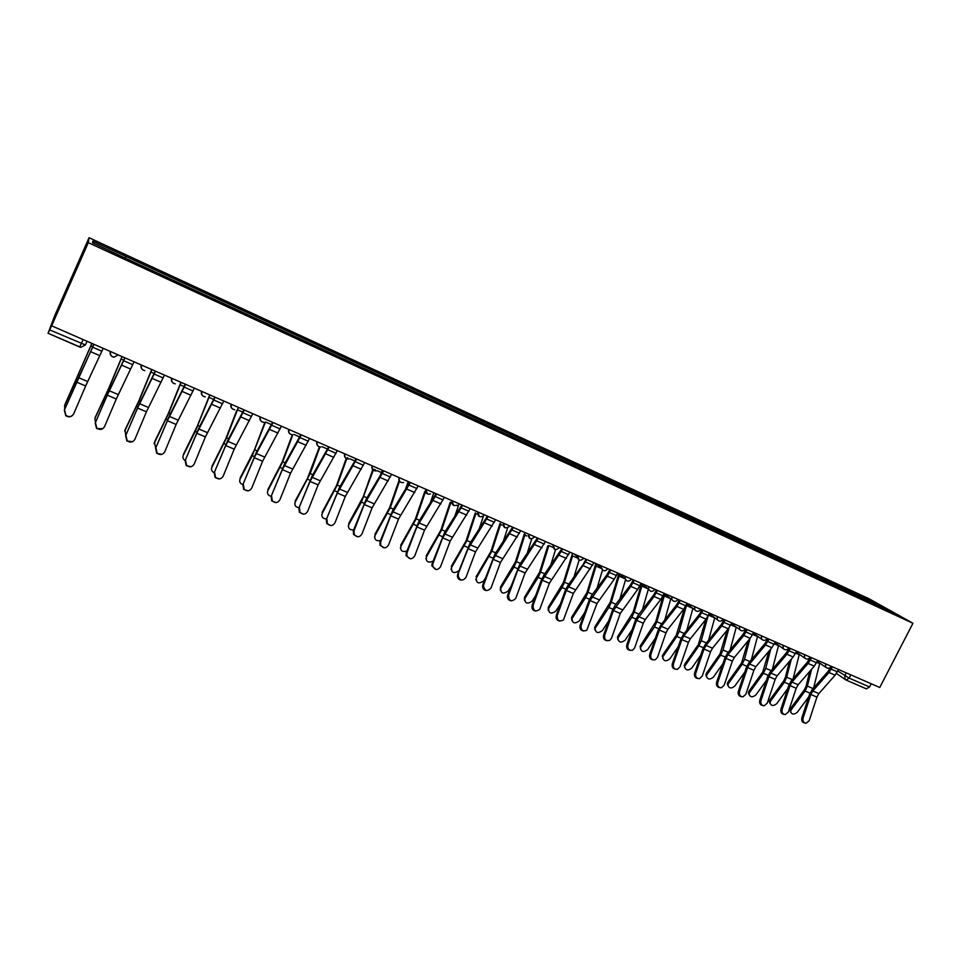 <?xml version="1.0" encoding="UTF-8"?>
<svg xmlns="http://www.w3.org/2000/svg" width="961" height="961" viewBox="0 0 961 961"><rect width="100%" height="100%" fill="white"/><g stroke="black" fill="none" stroke-linecap="round" stroke-linejoin="round"><path stroke-width="1.44" d="M83.139 339.581L79.679 347.041L80.856 347.341L48.05 333.287L54.849 315.364L89.061 237.715L88.304 242.652L912.95 623.269L879.747 687.499L51.654 325.827L88.304 242.652M912.95 623.269L868.984 598.727L89.061 237.715M79.679 347.041L48.05 333.287L49.612 329.863L85.409 344.951L87.043 341.287M51.654 325.827L49.612 329.863M871.219 683.776L869.573 686.983L866.293 688.809M858.954 597.069L858.882 595.4L880.492 605.394L895.22 613.611L873.117 603.604M93.637 243.277L92.785 241.115L92.628 242.809L126.516 258.725L873.297 603.484M92.785 241.115L125.807 256.383L125.218 257.872M858.882 595.4L125.807 256.383M856.155 595.772L856.912 594.282M880.492 605.394L879.615 606.403M803.096 718.107C802.555 721.146 803.564 722.876 806.123 723.285L809.222 720.666L816.922 697.085L810.844 694.491L803.096 718.107L801.846 717.855C801.306 720.87 802.303 722.6 804.85 723.02M831.181 666.466L828.382 671.09L812.213 689.554L809.582 694.274L801.846 717.855M832.442 666.838L828.983 672.532L812.79 690.995L810.844 694.491M838.545 669.505L835.097 675.187L818.88 693.59L816.922 697.085M790.663 712.065L789.93 710.347L790.603 708.449L791.299 709.711L790.615 711.596C791.84 714.648 794.086 714.864 797.342 712.233L808.73 696.869M809.787 671.319L806.075 686.154L804.369 689.794L790.603 708.449M811.625 669.204L807.384 686.106L805.09 691.031L791.299 709.711M819.805 663.162L813.631 687.944M782.17 709.374C781.629 712.485 782.674 714.227 785.317 714.588L788.368 711.969L796.188 688.256L790.026 685.637L782.17 709.374L780.945 709.134C780.392 712.173 781.401 713.903 783.972 714.347M810.387 657.204L807.516 662.021L791.42 680.676L788.777 685.433L780.945 709.134M811.54 657.72L808.093 663.45L791.972 682.118L790.026 685.637M817.739 660.423L814.279 666.141L798.147 684.749L796.188 688.256M760.98 700.533C760.427 703.728 761.532 705.482 764.271 705.782L767.25 703.152L775.179 679.331L768.932 676.664L760.98 700.533L759.767 700.305C759.214 703.356 760.235 705.098 762.842 705.554M789.245 647.978L786.374 652.831L770.362 671.679L767.719 676.472L759.767 700.305M790.386 648.471L786.939 654.249L770.902 673.12L768.932 676.664M796.657 651.21L793.197 656.976L777.137 675.775L775.179 679.331M770.013 703.416L769.293 701.602L769.953 699.812L770.626 701.062L769.965 702.851C771.142 706.047 773.401 706.299 776.752 703.632L787.72 688.653M789.486 661.324L785.401 677.325L783.683 680.989L769.953 699.812M791.311 659.198L786.699 677.265L784.38 682.226L770.626 701.062M799.324 654.321L793.125 678.694M749.1 694.659L748.415 692.749L749.063 691.067L749.712 692.316L749.063 693.998C750.181 697.326 752.463 697.626 755.899 694.911L766.422 680.376M768.956 651.138L762.746 672.063L749.063 691.067M770.77 648.987L765.749 668.303L763.418 673.301L749.712 692.316M778.566 645.36L772.38 669.312M739.514 691.584C738.961 694.863 740.114 696.629 742.973 696.845L745.868 694.226L753.904 670.273L747.586 667.583L739.514 691.584L738.324 691.355C737.76 694.431 738.793 696.184 741.436 696.653M767.839 638.633L764.968 643.51L749.039 662.573L746.385 667.402L738.324 691.355M768.956 639.113L765.497 644.939L749.544 664.003L747.586 667.583M775.299 641.888L771.851 647.702L755.875 666.706L753.904 670.273M717.759 682.502C717.218 685.902 718.432 687.668 721.411 687.788L724.198 685.193L732.354 661.108L725.951 658.381L717.759 682.502L716.606 682.298C716.029 685.385 717.074 687.163 719.753 687.632M746.156 629.155L743.273 634.08L727.429 653.336L724.786 658.213L716.606 682.298M747.238 629.623L743.778 635.497L727.909 654.777L725.951 658.381M753.664 632.434L750.217 638.296L734.324 657.504L732.354 661.108M695.728 673.313C695.199 676.844 696.485 678.61 699.596 678.61L702.263 676.039L710.527 651.822L704.029 649.059L695.728 673.313L694.599 673.12C694.01 676.22 695.079 678.01 697.782 678.49M724.174 619.557L721.303 624.53L705.554 643.99L702.887 648.903L694.599 673.12M725.231 620.013L721.783 625.935L705.999 645.42L704.029 649.059M731.753 622.86L728.294 628.77L712.497 648.194L710.527 651.822M727.909 685.782L727.273 683.776L727.897 682.202L728.522 683.451L727.885 685.013C728.943 688.496 731.237 688.845 734.793 686.07L744.823 672.039M748.187 640.747L741.544 663.03L727.897 682.202M750 638.56L744.523 659.234L742.192 664.255L728.522 683.451M757.556 636.29L751.382 659.775M706.467 676.796L705.867 674.67L706.455 673.229L707.056 674.478L706.455 675.919C707.428 679.547 709.747 679.956 713.41 677.133L722.936 663.643M727.201 630.128L720.065 653.876L706.455 673.229M729.027 627.821L723.032 650.044L720.678 655.102L707.056 674.478M730.744 624.866L736.234 627.269L730.12 650.08M684.737 667.691L684.749 666.694C685.637 670.49 687.98 670.946 691.764 668.075L700.737 655.198M705.975 619.268L698.311 644.615L684.749 664.147M707.969 616.277L701.266 640.735L698.899 645.828L685.325 665.384M714.72 617.791L708.605 640.218M673.409 664.003C672.892 667.691 674.274 669.445 677.541 669.288L680.028 666.754L688.412 642.404L681.829 639.606L673.409 664.003L672.304 663.811C671.715 666.946 672.784 668.748 675.535 669.228M701.914 609.827L699.031 614.836L683.379 634.524L680.712 639.461L672.304 663.811M702.947 610.283L699.488 616.253L683.8 635.942L681.829 639.606M709.542 613.166L706.095 619.124L690.382 638.753L688.412 642.404M662.73 658.453L662.778 657.336C663.57 661.3 665.913 661.817 669.829 658.898L678.214 646.717M684.592 607.953L676.268 635.221L662.766 654.946M686.935 603.94L679.211 631.305L676.832 636.434L663.306 656.171M686.406 605.538L692.893 608.373L686.827 630.188M650.789 654.561C650.309 658.429 651.774 660.183 655.222 659.811L657.492 657.36L665.997 632.879L659.342 630.044L650.789 654.561L649.708 654.393C649.107 657.54 650.213 659.366 653 659.859M679.355 599.976L676.472 605.034L660.916 624.926L658.249 629.911L649.708 654.393M680.352 600.421L676.904 606.439L661.312 626.344L659.342 630.044M687.043 603.34L683.595 609.346L667.979 629.191L665.997 632.879M640.434 649.095L640.519 647.858C641.203 651.99 643.57 652.567 647.606 649.6L655.366 638.188M663.294 595.279L655.702 621.899L640.482 645.612M664.772 594.246L656.868 621.755L654.477 626.92L640.999 646.837M670.79 598.763L664.784 619.965M627.881 644.999C627.425 649.095 629.023 650.813 632.662 650.165L634.668 647.834L643.293 623.221L636.542 620.338L627.881 644.999L626.824 644.843C626.212 648.014 627.329 649.852 630.164 650.345M656.483 589.994L653.612 595.087L638.152 615.208L635.485 620.229L626.824 644.843M657.456 590.414L654.009 596.493L636.542 620.338M664.243 593.381L660.796 599.436L645.275 619.509L643.293 623.221M617.839 639.618L617.491 637.023L617.923 636.17L617.983 638.248C618.536 642.549 620.914 643.197 625.094 640.194L632.182 629.623M641.516 583.735L633.095 612.229L617.923 636.17M642.344 584.372L634.224 612.073L631.833 617.274L618.403 637.395M648.411 589.009L642.477 609.562M604.649 635.305C604.277 639.678 606.007 641.347 609.851 640.326L611.532 638.176L620.289 613.43L613.442 610.511L604.649 635.305L603.628 635.161C603.003 638.368 604.145 640.218 607.016 640.723M633.311 579.867L630.44 585.009L615.076 605.346L612.409 610.415L603.628 635.161M634.26 580.288L630.8 586.402L613.442 610.511M641.131 583.291L637.684 589.393L620.289 613.43M594.955 630.008L594.691 627.293L595.147 628.506C595.58 632.987 597.958 633.707 602.295 630.644L608.637 621.046M618.836 573.681L610.175 602.439L595.051 626.596M619.641 574.306L611.292 602.259L608.878 607.496L595.508 627.809M625.551 579.735L619.905 598.955M581.117 625.491C580.84 630.188 582.738 631.773 586.787 630.26L596.973 603.508L590.042 600.553L581.117 625.491L580.12 625.359C579.495 628.59 580.636 630.452 583.567 630.957M609.827 569.609L606.956 574.798L591.7 595.364L589.033 600.469L580.12 625.359M610.74 570.005L607.292 576.192L590.042 600.553M617.707 573.056L614.259 579.219L596.973 603.508M557.26 615.533C557.152 620.614 559.218 622.091 563.446 619.941L573.345 593.454L566.305 590.462L557.26 615.533L556.287 615.412C555.65 618.68 556.827 620.554 559.807 621.058M586.018 559.218L583.147 564.443L568.011 585.249L565.332 590.39L556.287 615.412M586.895 559.602L566.305 590.462M593.958 562.678L573.345 593.454M533.067 605.442C533.199 610.956 535.445 612.253 539.782 609.334L549.38 583.255L542.256 580.228L533.067 605.442L532.13 605.346C531.493 608.637 532.682 610.535 535.721 611.04M561.873 548.671L543.986 574.99L541.307 580.168L532.13 605.346M562.726 549.043L542.256 580.228M569.885 552.167L549.38 583.255M508.549 595.207L508.549 595.219C509.018 601.19 511.408 602.271 515.733 598.451L525.102 572.924L517.871 569.861L508.549 595.207L507.648 595.123L508.549 595.207M511.312 600.865C508.225 600.373 507 598.463 507.648 595.135M537.403 537.98L519.649 564.587L507.648 595.123M538.22 538.34L517.871 569.861M545.476 541.511L525.102 572.924M483.695 584.841L483.479 585.633C484.716 591.183 487.239 591.94 491.059 587.904L500.477 562.461L493.161 559.338L483.695 584.841L482.602 585.561C482.458 588.576 483.779 590.246 486.566 590.559M512.585 527.145L494.963 554.041L482.818 584.769M513.366 527.481L493.161 559.338M520.73 530.7L500.477 562.461M458.481 574.318L458.193 575.891C459.971 580.852 462.553 581.369 465.953 577.429L475.515 551.83L468.091 548.671L457.364 575.831C457.604 578.498 458.986 579.927 461.496 580.108M487.419 516.153L469.929 543.349L457.652 574.27M488.164 516.477L468.091 548.671M495.636 519.745L475.515 551.83M571.759 620.265L571.603 617.418L572.023 618.632C572.312 623.293 574.702 624.073 579.183 620.986L584.732 612.469M595.856 563.506L586.955 592.517L571.879 616.902M596.673 563.999L588.036 592.324L585.621 597.598L572.312 618.103M602.451 570.089L597.057 588.144M548.263 610.391L548.214 607.424L548.611 608.625C548.731 613.466 551.121 614.319 555.77 611.184L560.455 603.892M572.528 553.32L563.434 582.462L548.407 607.076M577.309 557.969L572.552 555.89L564.479 582.258L562.053 587.567L548.803 608.277M579.123 560.059L573.945 577.08M524.442 600.373L524.514 597.286L524.874 598.487C524.838 603.496 527.217 604.421 532.034 601.262L535.782 595.352M547.818 545.824L539.577 572.263L524.61 597.117M552.887 547.326L548.851 545.56L540.611 572.047L538.16 577.393L524.982 598.307M555.542 549.692L550.557 565.777M500.309 590.21L500.501 587.015L500.837 588.204C500.621 593.393 502.999 594.391 507.985 591.195L510.687 586.871M524.37 533.823L515.408 561.933L500.501 587.015M525.066 534.424L516.405 561.692L513.943 567.086L500.837 588.204M531.721 538.953L526.904 554.209M475.839 579.903L476.356 577.969C476.115 583.135 478.506 584.192 483.527 581.129L485.161 578.474M500.008 523.385L490.903 551.458L476.055 576.792M500.669 523.973L491.864 551.206L476.356 577.969M507.66 527.757L502.987 542.34M451.033 569.453L451.538 567.591C451.262 572.708 453.64 573.825 458.685 570.966L459.166 570.209M475.311 512.826L466.061 540.851L451.274 566.413M475.935 513.39L466.998 540.575L451.538 567.591M483.515 515.817L478.806 530.136M432.918 563.651L432.678 565.909C434.84 570.329 437.447 570.63 440.498 566.81L450.204 541.067L442.673 537.86L432.918 563.651L432.126 563.614L431.873 565.873L436.066 569.501M461.905 505.005L444.559 532.514L432.126 563.614M462.613 505.318L442.673 537.86M470.181 508.621L450.204 541.067M425.891 558.846L426.384 557.068C425.843 561.801 428.065 563.146 433.063 561.128M450.253 502.135L440.871 530.088L426.155 555.902M450.841 502.699L441.772 529.787L426.384 557.068M459.082 503.78L454.385 517.559M406.996 552.839L406.863 555.674C409.302 559.602 411.897 559.734 414.684 556.035L424.546 530.148L416.906 526.892L406.996 552.839L406.239 552.815L406.095 555.662L410.299 558.761M436.018 493.702L418.816 521.523L406.239 552.815M436.69 493.99L416.906 526.892M444.366 497.354L424.546 530.148M400.389 548.082L400.881 546.401C400.112 550.689 402.118 552.239 406.899 551.061M424.834 491.335L415.332 519.168L400.689 545.235M425.387 491.888L416.197 518.856L400.881 546.401M433.831 492.741L429.723 504.561M380.7 541.86L380.724 545.187C383.343 548.707 385.926 548.683 388.496 545.115L398.503 519.072L390.755 515.781L380.7 541.86L379.979 541.86L379.991 545.175L384.172 547.854M409.758 482.23L392.713 510.375L379.979 541.86M410.395 482.506L390.755 515.781M418.191 485.918L398.503 519.072M374.55 537.163L375.018 535.577C374.141 539.505 375.943 541.199 380.448 540.635M399.043 480.428L389.421 508.093L374.862 534.424M399.476 481.221L390.262 507.768L375.018 535.577M408.233 481.557L404.845 491.083M354.032 530.736L354.213 534.448C356.951 537.643 359.534 537.499 361.937 534.028L372.099 507.84L364.243 504.489L354.032 530.736L353.336 530.748L353.528 534.46L357.696 536.791M383.127 470.602L366.237 499.059L353.336 530.748M383.715 470.854L364.243 504.489M391.62 474.314L372.099 507.84M348.338 526.087L348.783 524.61C347.846 528.226 349.468 530.004 353.66 529.931M372.748 469.761L363.162 496.873L348.675 523.457M373.252 470.229L361.42 502.147L348.783 524.61M382.262 470.217L379.775 477.028M326.968 519.445L327.317 523.469C330.152 526.4 332.71 526.172 334.993 522.784L345.311 496.441L337.347 493.053L326.32 519.481L326.668 523.505L330.848 525.559M356.099 458.793L339.377 487.587L326.32 519.481M356.651 459.034L337.347 493.053M364.675 462.541L345.311 496.441M321.755 514.844L322.187 513.474C321.214 516.814 322.656 518.64 326.524 518.964M346.212 458.529L336.518 485.485L322.103 512.345M346.741 458.817L337.275 485.113L322.187 513.474M355.93 458.721L354.873 461.412M299.508 507.985L300.024 512.273C302.919 514.988 305.466 514.688 307.652 511.384L318.139 484.885L310.055 481.437L298.907 508.045L299.412 512.333L303.628 514.159M328.674 446.817L312.121 475.947L298.907 508.045M329.179 447.045L310.055 481.437M337.323 450.601L318.139 484.885M294.799 503.42L295.195 502.195C294.222 505.258 295.495 507.12 299.015 507.768M319.4 446.889L307.592 478.146L295.159 501.065M319.929 447.009L310.211 473.533L295.195 502.195M271.651 496.369L272.311 500.873C275.266 503.408 277.801 503.059 279.915 499.804L290.57 473.148L282.366 469.653L271.086 496.441L271.747 500.945L276.047 502.591M300.853 434.66L284.48 464.139L271.086 496.441M301.31 434.865L282.366 469.653M309.574 438.48L290.57 473.148M267.446 491.828L267.831 490.735C266.87 493.558 267.975 495.42 271.134 496.332M292.3 434.78L282.066 462.217L267.831 489.63M292.841 434.744L282.75 461.797L267.831 490.735M243.385 484.572L244.178 489.269C247.181 491.66 249.704 491.263 251.758 488.068L262.593 461.244L254.257 457.7L242.869 484.668L243.65 489.353L248.094 490.831M272.612 422.335L256.419 452.15L242.869 484.668C240.07 483.539 239.133 481.689 240.058 479.119L252.287 455.682L254.281 456.523M273.02 422.516L254.257 457.7M281.405 426.179L262.593 461.244M239.721 480.068L240.058 479.119M264.828 422.48L254.245 450.325L240.106 478.013M271.543 424.642L265.476 421.999L252.287 455.682M214.687 472.596L215.6 477.461C218.652 479.743 221.186 479.299 223.192 476.139L234.196 449.171L225.739 445.568L214.219 472.716L215.132 477.569L219.769 478.878M243.938 409.806L227.949 439.994L214.219 472.716M244.31 409.975L225.739 445.568M252.815 413.686L234.196 449.171M211.576 468.127L211.876 467.334C211 469.665 211.768 471.467 214.207 472.74M236.838 410.287L226.015 438.252L211.973 466.241M238.076 408.233L226.616 437.796L211.876 467.334M185.569 460.439L186.602 465.46C189.677 467.635 192.212 467.166 194.206 464.043L205.378 436.907L196.801 433.255L185.137 460.583L186.17 465.592L191.071 466.722M214.844 397.097L199.047 427.645L185.137 460.583C183.071 459.214 182.458 457.472 183.287 455.37L195.299 431.417L196.921 432.102M215.156 397.241L196.801 433.255M223.805 401.013L205.378 436.907M183.034 455.995L183.287 455.37M209.702 394.863L197.365 426.011L183.431 454.289M210.003 394.983L195.299 431.417M156.006 448.102L157.148 453.256C160.259 455.358 162.805 454.853 164.763 451.766L176.127 424.462L167.418 420.75L155.622 448.27L156.763 453.412L162.013 454.325M185.293 384.196L169.713 415.116L155.622 448.27M185.557 384.316L167.418 420.75M194.338 388.148L176.127 424.462M154.084 443.682L154.457 442.168L155.67 448.162M180.908 382.274L168.283 413.59L154.457 442.168M181.161 382.394L168.8 413.074L154.265 443.237M125.987 435.585L127.224 440.847C130.384 442.889 132.942 442.372 134.888 439.297L146.432 411.825L137.591 408.065L125.651 435.765L126.9 441.027L132.57 441.676M155.298 371.09L139.934 402.395L125.651 435.765M155.514 371.186L137.591 408.065M164.427 375.078L146.432 411.825M124.702 431.177L125.05 429.855L125.771 435.477M151.67 369.517L138.768 400.977L125.05 429.855M151.874 369.601L139.237 400.437L124.81 430.912M95.511 422.864L96.845 428.246C100.04 430.228 102.611 429.687 104.545 426.636L116.281 398.995L107.296 395.175L95.223 423.08L96.568 428.45L102.755 428.726M124.834 357.792L106.995 395.439L95.223 423.08M124.99 357.864L107.296 395.175M134.047 361.816L116.281 398.995M94.887 418.479L95.463 422.504M121.999 356.555L108.797 388.172L95.211 417.362M122.155 356.615L109.23 387.607L94.911 418.407M64.555 409.951L65.985 415.44C69.228 417.374 71.799 416.822 73.733 413.783L85.661 385.974L76.544 382.094L64.327 410.191L65.756 415.657C68.123 417.278 70.381 417.206 72.519 415.428M93.89 344.278L64.327 410.191M93.998 344.326L76.544 382.094M103.187 348.338L85.661 385.974M64.651 405.458L64.747 409.218M91.872 343.389L64.904 404.677M91.98 343.437L64.567 405.71M110.683 351.606L118.107 354.849M141.603 365.12L148.907 368.303M172.055 378.418L179.239 381.553M202.026 391.511L209.114 394.599M231.553 404.401L238.532 407.452M260.635 417.098L267.506 420.101M289.273 429.615L296.048 432.57M317.49 441.94L324.157 444.847M345.299 454.072L351.87 456.943M372.688 466.049L379.163 468.872M399.692 477.833L406.071 480.62M426.3 489.461L432.582 492.2M452.523 500.909L458.721 503.612M478.374 512.201L484.488 514.868M503.864 523.337L509.895 525.967M528.994 534.316L534.941 536.911M553.776 545.139L559.638 547.698M578.222 555.806L584 558.329M602.319 566.341L608.025 568.828M626.104 576.72L631.725 579.171M649.552 586.967L655.102 589.381M672.688 597.069L678.166 599.46M695.512 607.04L700.917 609.394M718.047 616.878L723.369 619.208M740.27 626.584L745.532 628.878M762.205 636.17L767.395 638.428M783.864 645.624L788.981 647.858M805.234 654.958L810.279 657.168M826.328 664.171L831.313 666.345M837.776 671.006L849.14 678.094L869.573 686.983M846.281 672.892L844.791 675.787L845.115 679.403L846.088 680.052L849.14 678.094L850.797 674.862M825.475 663.799L825.835 667.294L826.664 667.883M804.381 654.585L804.717 658.057L805.606 658.705M783.023 645.263L783.311 648.687L784.272 649.42M761.388 635.81L761.617 639.173L762.662 640.002M739.465 626.236L739.634 629.515L740.775 630.464M717.242 616.53L717.338 619.701L718.588 620.806M694.731 606.691L694.743 609.718L696.112 611.004M671.919 596.733L671.823 599.544L673.337 601.081M648.795 586.63L648.603 589.165L650.249 591.027M625.359 576.396L625.07 578.534L626.836 580.828M601.598 566.017L601.262 567.651L603.124 570.498M577.513 555.494L579.063 560.011M553.092 544.827L554.689 549.392M528.322 534.016L529.955 538.616M503.204 523.048L504.885 527.697M477.737 511.925L479.455 516.622M451.898 500.633L453.664 505.378M425.687 489.185L427.501 493.978M399.103 477.581C398.407 479.731 399.031 481.353 400.953 482.41M372.123 465.797C371.439 467.971 372.063 469.605 374.021 470.686M344.747 453.844C344.062 456.031 344.711 457.676 346.693 458.781M316.974 441.712C316.277 443.922 316.95 445.58 318.956 446.697M288.768 429.387C288.084 431.621 288.768 433.303 290.811 434.432M260.155 416.894C259.47 419.14 260.167 420.846 262.245 421.987M231.096 404.197C230.412 406.467 231.133 408.185 233.235 409.35M201.594 391.319C200.921 393.614 201.654 395.343 203.792 396.521M171.647 378.238C170.962 380.544 171.719 382.298 173.893 383.499L175.238 383.835C172.319 383.223 171.226 381.397 171.935 378.358M141.231 364.952C140.546 367.282 141.315 369.06 143.525 370.261L144.799 370.61C141.904 369.949 140.811 368.099 141.519 365.084M110.335 351.45C109.65 353.816 110.443 355.606 112.689 356.831L113.903 357.168L118.287 354.933M80.856 347.341L85.409 344.951M836.406 673.445L845.896 679.956L866.498 688.917M837.355 671.823L831.241 669.156M818.88 693.59L812.79 690.995M835.097 675.187L828.983 672.532M805.09 691.031L810.003 693.133M807.384 686.106L813.09 688.544M816.742 662.369L819.685 663.655M816.538 662.754L810.351 660.051M798.147 684.749L791.972 682.118M814.279 666.141L808.093 663.45M795.456 653.564L789.185 650.825M777.137 675.775L770.902 673.12M793.197 656.976L786.939 654.249M784.38 682.226L789.221 684.28M786.699 677.265L792.296 679.655M795.66 653.18L799.216 654.729M763.418 673.301L768.163 675.319M765.749 668.303L771.239 670.646M774.302 643.858L778.482 645.684M774.098 644.254L767.755 641.48M755.875 666.706L749.544 664.003M771.851 647.702L765.497 644.939M752.463 634.825L746.036 632.014M734.324 657.504L727.909 654.777M750.217 638.296L743.778 635.497M730.54 625.263L724.029 622.428M712.497 648.194L705.999 645.42M728.294 628.77L721.783 625.935M742.192 664.255L746.829 666.237M744.523 659.234L749.904 661.528M752.667 634.428L757.496 636.53M720.678 655.102L725.231 657.036M723.032 650.044L728.294 652.291M698.899 645.828L703.344 647.714M701.266 640.735L706.407 642.933M708.533 615.184L714.708 617.875M708.341 615.581L701.734 612.71M690.382 638.753L683.8 635.942M706.095 619.124L699.488 616.253M676.832 636.434L681.169 638.284M679.211 631.305L684.232 633.455M685.83 605.778L679.139 602.859M667.979 629.191L661.312 626.344M683.595 609.346L676.904 606.439M654.477 626.92L658.705 628.722M656.868 621.755L661.757 623.845M664.231 595.868L670.682 598.679M663.018 595.832L656.243 592.877M645.275 619.509L638.524 616.626M660.796 599.436L654.009 596.493M631.833 617.274L635.954 619.028M634.224 612.073L638.993 614.103M641.756 586.078L648.291 588.913M639.906 585.754L633.035 582.762M622.272 609.682L615.424 606.763M637.684 589.393L630.8 586.402M608.878 607.496L612.878 609.202M611.292 602.259L615.917 604.241M618.992 576.144L625.143 578.822M616.481 575.543L609.514 572.504M598.955 599.736L592.012 596.781M614.259 579.219L607.292 576.192M592.733 565.188L585.657 562.113M575.327 589.646L568.287 586.654M590.51 568.9L583.447 565.825M568.648 554.701L561.488 551.578M551.374 579.423L544.238 576.384M566.437 558.437L559.278 555.326M544.238 544.058L536.983 540.899M527.084 569.068L519.865 565.981M542.04 547.83L534.772 544.683M519.493 533.271L512.129 530.064M502.471 558.557L495.143 555.434M517.294 537.079L509.931 533.884M494.386 522.328L486.927 519.072M477.509 547.902L470.085 544.743M492.2 526.172L484.74 522.928M585.621 597.598L589.501 599.256M588.036 592.324L592.529 594.246M595.928 566.089L601.382 568.468M562.053 587.567L565.813 589.165M564.479 582.258L568.828 584.108M538.16 577.393L541.8 578.942M540.611 572.047L544.803 573.837M513.943 567.086L517.45 568.576M516.405 561.692L520.454 563.422M524.838 535.097L526.892 535.986M489.389 556.635L492.777 558.065M491.864 551.206L495.768 552.875M500.501 524.478L501.978 525.126M464.511 546.028L467.755 547.41M466.998 540.575L470.722 542.172M475.827 513.715L476.704 514.099M482.422 516.598L483.131 516.91M468.932 511.24L461.364 507.937M452.199 537.103L444.667 533.896M466.758 515.12L459.178 511.829M439.273 535.289L442.372 536.61M441.772 529.787L445.339 531.313M456.643 505.354L458.217 506.039M443.117 499.984L435.429 496.633M426.528 526.147L418.9 522.892M440.943 503.9L433.267 500.561M413.686 524.394L416.642 525.655M416.197 518.856L419.597 520.309M416.93 488.56L409.134 485.173M400.497 515.048L392.761 511.732M414.768 492.525L406.971 489.137M387.739 513.354L390.538 514.543M390.262 507.768L393.481 509.138M390.358 476.98L382.454 473.533M374.093 503.768L366.237 500.417M388.208 480.98L380.304 477.545M361.42 502.147L364.075 503.276M363.955 496.513L366.994 497.822M373.625 469.16L375.535 469.989M377.096 470.674L381.361 472.524M363.402 465.232L355.378 461.736M347.317 492.344L339.341 488.945M361.264 469.28L353.24 465.797M334.716 490.783L337.215 491.84M337.275 485.113L340.134 486.326M347.173 457.616L347.822 457.904M349.804 458.769L355.005 461.04M336.062 453.316L327.917 449.76M320.133 480.74L312.049 477.293M333.923 457.4L325.779 453.856M307.64 479.251L309.971 480.236M310.211 473.533L312.866 474.674M322.115 446.697L327.617 449.099M308.301 441.219L300.036 437.615M292.564 468.98L284.36 465.472M306.175 445.339L297.922 441.748M280.168 467.551L282.33 468.475M282.75 461.797L285.213 462.854M294.006 434.444L299.784 436.967M280.131 428.942L271.747 425.279M264.587 457.04L256.263 453.484M278.017 433.099L269.633 429.459M254.881 449.88L257.152 450.853M251.542 416.473L243.025 412.762M236.19 444.919L227.745 441.315M249.44 420.69L240.935 416.99M224.009 443.634L225.811 444.414M226.616 437.796L228.658 438.672M237.451 409.782L242.869 412.149M222.52 403.824L213.871 400.052M207.372 432.618L198.795 428.966M220.429 408.077L211.792 404.329M197.918 425.531L199.756 426.312M209.017 397.386L213.762 399.452M193.053 390.983L184.272 387.151M178.121 420.137L169.412 416.425M190.975 395.283L182.206 391.463M166.157 419.008L167.586 419.621M168.8 413.074L170.409 413.759M180.151 384.796L184.224 386.574M163.13 377.937L154.216 374.057M148.426 407.464L139.585 403.692M161.076 382.286L152.162 378.418M136.582 406.419L137.819 406.947M139.237 400.437L140.618 401.025M150.853 372.027L154.216 373.493M132.75 364.7L123.705 360.747M118.275 394.599L109.302 390.767M130.708 369.084L121.663 365.156M106.563 393.638L107.584 394.07M109.23 387.607L110.359 388.088M121.11 359.054L123.753 360.207M101.89 351.245L92.7 347.245M87.655 381.529L78.538 377.637M99.86 355.69L90.67 351.69M76.075 380.652L76.892 381.012M78.754 374.574L79.643 374.958M90.923 345.888L92.809 346.717M817.234 661.396L825.835 667.294C827.865 668.784 829.643 668.496 831.169 666.453M796.176 652.147L804.717 658.057C806.747 659.618 808.549 659.354 810.123 657.264M774.854 642.765L783.311 648.687C785.341 650.333 787.179 650.092 788.801 647.954M753.256 633.239L761.617 639.173C763.659 640.927 765.509 640.711 767.202 638.512M731.393 623.593L739.634 629.515C741.664 631.401 743.562 631.209 745.316 628.95M709.23 613.791L717.338 619.701C719.357 621.743 721.291 621.599 723.14 619.268M686.791 603.832L694.743 609.718C696.737 611.965 698.707 611.869 700.677 609.454M664.075 593.718L671.823 599.544C673.769 602.042 675.799 602.03 677.913 599.508M641.071 583.399L648.603 589.165C650.465 591.976 652.543 592.06 654.837 589.429M618.452 573.381L625.07 578.534C626.776 581.753 628.902 581.97 631.449 579.207M596.3 563.711L601.262 567.651C602.715 571.351 604.877 571.759 607.736 568.852M574.246 554.077L577.225 556.479C578.258 560.768 580.42 561.38 583.711 558.353M552.251 544.467L552.983 545.079C553.428 549.956 555.554 550.833 559.338 547.71M528.346 534.028C528.55 539.109 530.652 540.082 534.64 536.911M503.252 523.072C503.192 527.805 505.174 528.982 509.186 526.592M477.809 511.949C477.521 516.333 479.347 517.691 483.287 516.021M451.994 500.681C451.574 504.753 453.256 506.243 457.04 505.138M425.819 489.245C425.291 493.077 426.84 494.651 430.468 493.966M399.247 477.641C398.671 481.281 400.112 482.915 403.584 482.542M372.303 465.869C371.679 469.352 373.036 471.034 376.376 470.902M344.939 453.928C344.29 457.292 345.588 458.998 348.807 459.058M317.178 441.796C316.517 445.075 317.755 446.805 320.89 447.009M289.009 429.495C288.324 432.69 289.513 434.444 292.588 434.756M260.407 417.002C259.71 420.149 260.863 421.915 263.879 422.323M231.361 404.317C230.664 407.416 231.793 409.206 234.76 409.698M201.87 391.439C201.173 394.503 202.278 396.316 205.222 396.869M110.635 351.582C109.914 354.597 111.008 356.459 113.903 357.168M829.872 668.976L828.754 668.207M789.93 710.347L790.615 711.596M769.293 701.602L769.965 702.851M748.415 692.749L749.063 693.998M727.273 683.776L727.885 685.013M705.867 674.67L706.455 675.919M684.184 665.456L684.749 666.694M662.237 656.111L662.778 657.336M640.002 646.633L640.519 647.858M617.491 637.023L617.983 638.248M594.691 627.293L595.147 628.506M483.479 585.633L482.602 585.561M458.193 575.891L457.364 575.831M571.603 617.418L572.023 618.632M548.214 607.424L548.611 608.625M524.514 597.286L524.874 598.487M432.678 565.909L431.873 565.873M406.863 555.674L406.095 555.662M380.724 545.187L379.991 545.175M354.213 534.448L353.528 534.46M327.317 523.469L326.668 523.505M300.024 512.273L299.412 512.333"/></g></svg>
